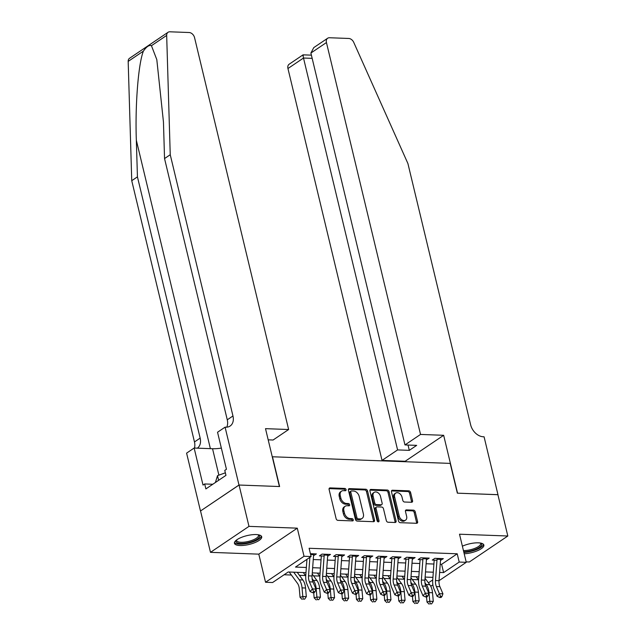 <?xml version="1.0" encoding="UTF-8"?>
<svg xmlns="http://www.w3.org/2000/svg" width="636" height="636" viewBox="0 0 636 636"><rect width="100%" height="100%" fill="white"/><g stroke="black" fill="none" stroke-linecap="round" stroke-linejoin="round"><path stroke-width="0.95" d="M346.056 489.625A1.232 0.882 56 0 0 344.815 488.448L330.1 487.899A1.765 1.264 56 0 0 329.504 488.066A1.765 1.264 56 0 0 329.106 489.474L336.118 518.69A1.765 1.264 56 0 0 337.891 520.359L352.606 520.908A1.232 0.882 56 0 0 352.058 518.642L350.158 518.571A5.644 4.039 56 0 1 344.481 513.212L343.893 510.772A5.644 4.039 56 0 1 345.165 506.264A5.644 4.039 56 0 1 347.081 505.747L348.981 505.819A1.232 0.882 56 0 0 348.433 503.545L346.533 503.474A5.644 4.039 56 0 1 340.856 498.115L340.268 495.683A5.644 4.039 56 0 1 341.54 491.167A5.644 4.039 56 0 1 343.456 490.65L345.356 490.722A1.232 0.882 56 0 0 346.056 489.625M345.046 490.714A1.232 0.882 56 0 0 343.774 489.156L329.114 488.607M352.296 520.9A1.232 0.882 56 0 0 351.016 519.342L349.116 519.27L350.158 518.571M348.671 505.803A1.232 0.882 56 0 0 347.399 504.245L345.491 504.173L346.533 503.474M464.208 553.773A14.016 4.539 166.5 0 0 477.906 550.522A14.016 4.539 166.5 0 0 483.869 545.044A14.016 4.539 166.5 0 0 478.352 542.834A14.016 4.539 166.5 0 0 462.388 546.181M256.181 534.566A14.016 4.539 166.5 0 0 241.434 537.388A14.016 4.539 166.5 0 0 234.438 543.311A14.016 4.539 166.5 0 0 239.955 545.513A14.016 4.539 166.5 0 0 254.702 542.691A14.016 4.539 166.5 0 0 261.698 536.768A14.016 4.539 166.5 0 0 256.181 534.566M411.564 502.273A1.765 1.264 56 0 0 412.16 502.114A1.765 1.264 56 0 0 412.557 500.707L410.594 492.51A1.765 1.264 56 0 0 408.813 490.833L392.476 490.229A1.765 1.264 56 0 0 391.879 490.388A1.765 1.264 56 0 0 391.482 491.795L398.494 521.011A1.765 1.264 56 0 0 400.267 522.689L416.612 523.293A1.765 1.264 56 0 0 417.208 523.134A1.765 1.264 56 0 0 417.606 521.727L415.228 511.821A1.765 1.264 56 0 0 413.456 510.152L406.46 509.889A1.765 1.264 56 0 0 405.863 510.048A1.765 1.264 56 0 0 405.466 511.463L406.643 516.368A4.722 3.379 56 0 1 405.577 520.145A4.722 3.379 56 0 1 399.233 516.09L394.622 496.859A4.722 3.379 56 0 1 395.679 493.083A4.722 3.379 56 0 1 402.024 497.137L402.795 500.341A1.765 1.264 56 0 0 404.568 502.019L411.564 502.273M440.215 564.267L441.615 564.323L457.22 553.789L459.208 562.057L466.26 562.319L439.015 580.708A8.984 5.565 -87.9 0 0 439.913 586.686L442.934 593.809L439.404 593.674L440.573 596.401L439.643 597.45L441.058 597.506L441.98 596.449L440.573 596.401M238.985 485.03L279.395 486.532L265.506 428.656L288.633 429.523L194.552 37.635A5.39 3.856 56 0 0 189.131 32.516L169.876 31.8A5.39 3.856 56 0 0 168.047 32.293A5.39 3.856 56 0 0 166.672 35.417L170.241 154.715L232.959 415.976A12.577 9.007 -124 0 1 230.121 426.033A12.577 9.007 -124 0 1 225.867 427.185L225.088 427.154L238.985 485.03L200.483 511.002L239.056 485.03L279.609 486.54L272.462 456.775L450.201 463.398L457.348 493.162L497.901 494.673L507.822 536.005L459.51 534.208L466.26 562.319M239.056 485.03L248.978 526.37L210.484 552.342L258.796 554.147L265.546 582.258L304.04 556.277L311.091 556.54L295.486 567.073L306.353 567.479M258.796 554.147L297.29 528.166L248.978 526.37M297.29 528.166L304.04 556.277M457.22 553.789L309.104 548.272L311.091 556.54M367.529 490.905A1.765 1.264 56 0 0 365.756 489.227L349.418 488.623A1.765 1.264 56 0 0 348.822 488.782A1.765 1.264 56 0 0 348.425 490.197L355.437 519.405A1.765 1.264 56 0 0 357.209 521.083L373.547 521.695A1.765 1.264 56 0 0 374.143 521.528A1.765 1.264 56 0 0 374.54 520.121L367.529 490.905L366.487 491.604A1.765 1.264 56 0 0 364.714 489.935L348.433 489.323M370.947 489.426L387.284 490.03A1.765 1.264 56 0 1 389.057 491.708L396.077 520.924A1.765 1.264 56 0 1 395.672 522.331A1.765 1.264 56 0 1 395.075 522.49L388.087 522.236A1.765 1.264 56 0 1 386.314 520.558L383.468 508.713A1.765 1.264 56 0 0 381.695 507.035L377.053 506.86A1.765 1.264 56 0 0 376.456 507.027A1.765 1.264 56 0 0 376.059 508.434L379.024 520.773A1.232 0.882 56 0 1 377.084 520.693L369.953 490.992A1.765 1.264 56 0 1 370.351 489.585A1.765 1.264 56 0 1 370.947 489.426L369.977 490.078M466.148 561.866L469.328 561.986L507.822 536.005M200.555 511.01L210.484 552.342M313.548 555.657L316.378 553.916L310.408 553.694M327.651 556.182L330.481 554.441L322.015 554.123L319.415 555.88L324.122 556.055M341.755 556.707L344.585 554.966L336.126 554.648L333.526 556.405L338.233 556.58M355.866 557.239L358.696 555.49L350.229 555.172L347.63 556.929L352.336 557.104M369.969 557.764L372.799 556.015L364.333 555.697L361.733 557.454L366.439 557.629M384.072 558.289L386.903 556.54L378.444 556.222L375.844 557.979L380.551 558.154M398.184 558.813L401.014 557.064L392.547 556.746L389.948 558.503L394.654 558.678M412.287 559.338L415.117 557.589L406.65 557.279L404.051 559.028L408.757 559.203M426.39 559.863L429.221 558.114L420.762 557.804L418.162 559.553L422.868 559.736M313.262 559.537L321.061 559.831M327.365 560.062L335.164 560.356M341.476 560.586L349.267 560.88M355.58 561.119L363.379 561.405M369.683 561.644L377.482 561.93M383.794 562.168L391.585 562.455M397.898 562.693L405.696 562.979M412.001 563.218L419.8 563.504M426.112 563.742L433.903 564.037M440.502 560.388L443.332 558.639L434.865 558.328L432.265 560.085L436.972 560.26M284.101 574.753L291.383 575.024M299.421 575.326L305.487 575.548M313.524 575.85L319.598 576.073M327.635 576.375L333.701 576.598M341.739 576.9L347.805 577.122M355.85 577.424L361.916 577.647M369.953 577.949L376.019 578.18M384.057 578.474L390.13 578.704M398.168 578.999L404.234 579.229M412.271 579.523L418.337 579.754M305.972 572.646L288.203 571.987L272.598 582.52L265.546 582.258M432.877 584.842L430.755 586.281M439.619 572.44L443.602 572.591L459.208 562.057M312.666 567.71L320.457 568.004M326.769 568.234L334.568 568.528M340.872 568.759L348.671 569.053M354.983 569.284L362.774 569.578M369.087 569.808L376.886 570.102M383.19 570.341L390.989 570.627M397.301 570.866L405.092 571.152M411.405 571.39L419.203 571.677M425.508 571.915L433.307 572.201M432.925 577.377L425.134 577.083M418.822 576.852L411.023 576.558M404.719 576.327L396.92 576.033M390.607 575.803L382.816 575.508M376.504 575.278L368.705 574.984M362.401 574.745L354.602 574.459M348.29 574.221L340.499 573.934M334.186 573.696L326.387 573.41M320.083 573.171L312.284 572.885M428.418 582.838L432.742 579.913M441.615 564.323L443.602 572.591M313.771 555.665L313.596 554.934M327.882 556.19L327.707 555.459M341.985 556.723L341.81 555.983M356.096 557.247L355.914 556.508M370.2 557.772L370.025 557.033M384.303 558.297L384.128 557.557M398.414 558.821L398.231 558.09M412.518 559.346L412.343 558.615M426.621 559.871L426.446 559.139M440.732 560.395L440.549 559.664M341.54 491.167L340.506 491.867A5.644 4.039 56 0 0 339.226 496.382L340.268 495.683M345.491 504.173A5.644 4.039 56 0 1 339.815 498.815L339.226 496.382M345.165 506.264L344.124 506.964A5.644 4.039 56 0 0 342.852 511.479L343.893 510.772M349.116 519.27A5.644 4.039 56 0 1 343.44 513.912L342.852 511.479M373.491 521.687A1.765 1.264 56 0 0 373.499 520.82L366.487 491.604M351.485 490.952A1.232 0.882 56 0 0 350.786 492.049L356.947 517.696A1.232 0.882 56 0 0 358.187 518.865L360.191 518.944A5.644 4.039 56 0 0 362.107 518.427A5.644 4.039 56 0 0 363.379 513.912L359.173 496.382A5.644 4.039 56 0 0 353.489 491.024L351.485 490.952M351.064 491.064L350.023 491.763A1.232 0.882 56 0 0 349.744 492.757L350.786 492.049M362.107 518.427L361.065 519.127A5.644 4.039 56 0 1 359.157 519.644L357.146 519.572A1.232 0.882 56 0 1 355.906 518.396L349.744 492.757M369.961 490.125L386.243 490.738L387.284 490.03M395.028 522.49A1.765 1.264 56 0 0 395.036 521.623L388.016 492.407A1.765 1.264 56 0 0 386.243 490.738M376.456 507.027L375.415 507.727A1.765 1.264 56 0 0 375.017 509.134L377.983 521.472L379.024 520.773M380.519 496.414A4.722 3.379 56 0 0 374.175 492.367A4.722 3.379 56 0 0 373.109 496.136L374.731 502.917A1.765 1.264 56 0 0 376.512 504.587L381.147 504.761A1.765 1.264 56 0 0 381.743 504.602A1.765 1.264 56 0 0 382.141 503.195L380.519 496.414M374.175 492.367L373.133 493.067A4.722 3.379 56 0 0 372.068 496.843L373.109 496.136M381.743 504.602L380.702 505.302A1.765 1.264 56 0 1 380.105 505.469L375.471 505.294A1.765 1.264 56 0 1 373.698 503.617L372.068 496.843M395.679 493.083L394.646 493.79A4.722 3.379 56 0 0 393.581 497.559L394.622 496.859M405.577 520.145L404.536 520.844A4.722 3.379 56 0 1 398.2 516.798L393.581 497.559M416.556 523.293A1.765 1.264 56 0 0 416.564 522.426L414.187 512.529A1.765 1.264 56 0 0 412.414 510.851L405.474 510.589M411.508 502.273A1.765 1.264 56 0 0 411.516 501.407L409.552 493.21A1.765 1.264 56 0 0 407.771 491.533L391.49 490.928M289.181 572.018L297.457 583.315A8.984 5.565 92.1 0 1 299.286 588.674L300.049 597.315L302.8 596.528L302.044 587.879A13.475 8.34 -87.9 0 0 299.302 579.841L293.697 572.193M303.237 599.104L304.644 599.152L303.237 599.104L302.8 596.528L306.329 596.655L305.566 588.014A13.475 8.34 -87.9 0 0 302.831 579.976L297.227 572.321M306.329 596.655L304.644 599.152M302.132 599.422L300.049 597.315M313.643 553.813A6.288 3.896 92.1 0 1 313.62 554.64L312.053 575.978A8.984 5.565 -87.9 0 0 312.952 581.964L315.981 589.079L312.451 588.944L313.62 591.671L312.689 592.72L314.105 592.776L315.027 591.718L313.62 591.671M309.883 557.351L308.532 575.842A8.984 5.565 -87.9 0 0 309.43 581.829L312.451 588.944L310.137 591.575L307.116 584.46A13.475 8.34 92.1 0 1 305.765 575.477L306.95 559.338M310.137 591.575L312.689 592.72M315.027 591.718L315.981 589.079M258.677 534.836A12.132 3.927 -13.5 0 1 246.426 543.001A12.132 3.927 -13.5 0 1 236.25 540.226M236.632 539.932A11.233 3.633 166.5 0 0 236.632 540.513A11.233 3.633 166.5 0 0 246.331 541.856A11.233 3.633 166.5 0 0 258.47 535.266A11.233 3.633 166.5 0 0 258.208 534.757M234.453 542.508A13.928 4.508 166.5 0 0 246.235 543.629A13.928 4.508 166.5 0 0 261.317 536.061M225.351 472.81L217.512 475.649L215.405 482.493M218.633 480.315L217.512 475.649M480.848 543.112A12.132 3.927 -13.5 0 1 468.597 551.277A12.132 3.927 -13.5 0 1 463.724 551.746M463.437 550.561A11.233 3.633 166.5 0 0 468.501 550.132A11.233 3.633 166.5 0 0 480.641 543.542A11.233 3.633 166.5 0 0 480.379 543.033M463.883 552.422A13.928 4.508 166.5 0 0 468.406 551.905A13.928 4.508 166.5 0 0 483.487 544.337M170.241 154.715L164.541 158.563L163.452 121.985L156.806 59.625L151.448 45.697C149.19 44.822 146.511 46.635 143.402 51.126C138.354 63.401 135.023 105.496 136.343 140.27L137.44 176.856L200.157 438.109A12.577 9.007 -124 0 1 197.335 448.157M137.44 176.856L131.739 180.696L194.465 441.956A12.577 9.007 -124 0 1 194.433 448.054M226.742 427.169A12.577 9.007 -124 0 0 227.267 419.816L164.541 158.563M143.402 51.126L128.178 61.398L131.739 180.696M225.088 427.154L217.544 432.242L226.44 469.281L224.77 470.402L225.963 475.362L205.881 488.917L204.689 483.956L203.027 485.077L194.139 448.038L186.594 453.134L200.483 511.002M288.633 429.523L273.083 440.017L268.185 439.834M221.352 448.086A20.217 6.543 -13.5 0 1 212.543 448.73L194.139 448.038M128.178 61.398A5.39 3.856 -124 0 1 129.553 58.273L168.047 32.293M212.79 484.258L204.689 483.956M420.531 434.436L326.443 42.548L310.893 53.042L404.973 444.93L420.531 434.436L443.658 435.294L457.554 493.17L497.909 494.713M310.893 53.042L313.779 47.605L327.659 38.239A5.39 3.856 56 0 1 329.488 37.747L348.743 38.462A5.39 3.856 56 0 1 353.751 42.389L407.922 163.571L470.648 424.824A12.577 9.007 56 0 0 483.296 436.773L484.076 436.797L497.972 494.673M405.275 461.72L405.164 461.275L443.658 435.294M405.164 461.275L382.029 460.408L397.587 449.914L409.298 450.352L416.683 445.367L404.973 444.93M397.587 449.914L303.499 58.027L287.949 68.529A5.39 3.856 -124 0 1 289.165 64.212L303.046 54.847L311.394 55.149M382.029 460.408L287.949 68.529M327.659 38.239A5.39 3.856 56 0 0 326.443 42.548M409.298 450.352L408.018 445.041M303.42 55.332C302.831 54.283 302.855 55.181 303.499 58.027L312.165 58.353M313.707 592.76L314.152 597.84L316.911 597.053L316.148 588.411A13.475 8.34 -87.9 0 0 313.405 580.366L312.101 578.585M317.34 599.629L318.755 599.676L317.34 599.629L316.911 597.053L320.433 597.18L319.677 588.538A13.475 8.34 -87.9 0 0 316.935 580.501L312.197 574.038M303.293 572.551L305.741 575.89M320.433 597.18L318.755 599.676M316.243 599.947L314.152 597.84M327.81 593.285L328.255 598.373L331.014 597.578L330.251 588.936A13.475 8.34 -87.9 0 0 327.516 580.891L326.212 579.11M331.451 600.153L332.859 600.201L331.451 600.153L331.014 597.578L334.544 597.705L333.781 589.063A13.475 8.34 -87.9 0 0 331.038 581.026L326.308 574.562M317.396 573.076L319.844 576.415M334.544 597.705L332.859 600.201M330.346 600.471L328.255 598.373M341.914 593.809L342.367 598.897L345.117 598.102L344.362 589.461A13.475 8.34 -87.9 0 0 341.619 581.415L340.316 579.635M345.555 600.678L346.962 600.734L345.555 600.678L345.117 598.102L348.647 598.23L347.884 589.588A13.475 8.34 -87.9 0 0 345.149 581.55L340.411 575.087M331.507 573.6L333.956 576.939M348.647 598.23L346.962 600.734M344.45 600.996L342.367 598.897M356.025 594.334L356.47 599.422L359.229 598.627L358.466 589.985A13.475 8.34 -87.9 0 0 355.723 581.94L354.419 580.159M359.658 601.203L361.073 601.259L359.658 601.203L359.229 598.627L362.751 598.762L361.995 590.113A13.475 8.34 -87.9 0 0 359.253 582.075L354.514 575.612M345.61 574.125L348.059 577.464M362.751 598.762L361.073 601.259M358.561 601.521L356.47 599.422M327.755 554.338A6.288 3.896 92.1 0 1 327.723 555.164L326.165 576.502A8.984 5.565 -87.9 0 0 327.063 582.489L330.084 589.604L326.554 589.477L327.723 592.196L326.801 593.245L328.208 593.301L329.138 592.243L327.723 592.196M324.225 554.202A6.288 3.896 92.1 0 1 324.201 555.029L322.635 576.367A8.984 5.565 -87.9 0 0 323.533 582.353L326.554 589.477L324.241 592.1L321.22 584.985A13.475 8.34 92.1 0 1 319.868 576.001L321.339 555.951M324.241 592.1L326.801 593.245M329.138 592.243L330.084 589.604M341.858 554.862A6.288 3.896 92.1 0 1 341.834 555.689L340.268 577.027A8.984 5.565 -87.9 0 0 341.166 583.013L344.187 590.129L340.665 590.001L341.826 592.72L340.904 593.77L342.311 593.825L343.241 592.776L341.826 592.72M338.336 554.727A6.288 3.896 92.1 0 1 338.304 555.554L336.746 576.892A8.984 5.565 -87.9 0 0 337.644 582.878L340.665 590.001L338.344 592.625L335.323 585.51A13.475 8.34 92.1 0 1 333.98 576.534L335.45 556.476M338.344 592.625L340.904 593.77M343.241 592.776L344.187 590.129M355.961 555.387A6.288 3.896 92.1 0 1 355.937 556.214L354.379 577.552A8.984 5.565 -87.9 0 0 355.27 583.538L358.299 590.653L354.769 590.526L355.937 593.245L355.007 594.294L356.422 594.35L357.345 593.301L355.937 593.245M352.439 555.26A6.288 3.896 92.1 0 1 352.408 556.079L350.849 577.416A8.984 5.565 -87.9 0 0 351.748 583.403L354.769 590.526L352.455 593.157L349.434 586.034A13.475 8.34 92.1 0 1 348.083 577.059L349.554 557.001M352.455 593.157L355.007 594.294M357.345 593.301L358.299 590.653M370.072 555.912A6.288 3.896 92.1 0 1 370.041 556.739L368.483 578.076A8.984 5.565 -87.9 0 0 369.381 584.063L372.402 591.178L368.872 591.051L370.041 593.77L369.119 594.819L370.526 594.875L371.456 593.825L370.041 593.77M366.543 555.785A6.288 3.896 92.1 0 1 366.519 556.611L364.953 577.941A8.984 5.565 -87.9 0 0 365.851 583.928L368.872 591.051L366.559 593.682L363.538 586.559A13.475 8.34 92.1 0 1 362.194 577.583L363.657 557.526M366.559 593.682L369.119 594.819M371.456 593.825L372.402 591.178M370.128 594.859L370.573 599.947L373.332 599.152L372.569 590.51A13.475 8.34 -87.9 0 0 369.834 582.473L368.53 580.684M373.769 601.728L375.176 601.783L373.769 601.728L373.332 599.152L376.862 599.287L376.099 590.637A13.475 8.34 -87.9 0 0 373.356 582.6L368.626 576.137M359.714 574.65L362.162 577.989M376.862 599.287L375.176 601.783M372.664 602.046L370.573 599.947M384.176 556.436A6.288 3.896 92.1 0 1 384.152 557.263L382.586 578.601A8.984 5.565 -87.9 0 0 383.484 584.587L386.505 591.703L382.983 591.575L384.152 594.294L383.222 595.352L384.629 595.399L385.559 594.35L384.152 594.294M380.654 556.309A6.288 3.896 92.1 0 1 380.622 557.136L379.064 578.474A8.984 5.565 -87.9 0 0 379.962 584.46L382.983 591.575L380.662 594.207L377.641 587.084A13.475 8.34 92.1 0 1 376.297 578.108L377.768 558.05M380.662 594.207L383.222 595.352M385.559 594.35L386.505 591.703M384.231 595.383L384.685 600.471L387.443 599.676L386.68 591.035A13.475 8.34 -87.9 0 0 383.937 582.997L382.634 581.209M387.873 602.252L389.288 602.308L387.873 602.252L387.443 599.676L390.965 599.812L390.202 591.17A13.475 8.34 -87.9 0 0 387.467 583.125L382.729 576.661M373.825 575.175L376.274 578.514M390.965 599.812L389.288 602.308M386.768 602.57L384.685 600.471M398.279 556.961A6.288 3.896 92.1 0 1 398.255 557.788L396.697 579.126A8.984 5.565 -87.9 0 0 397.595 585.112L400.616 592.235L397.087 592.1L398.255 594.819L397.325 595.876L398.74 595.924L399.662 594.875L398.255 594.819M394.757 556.834A6.288 3.896 92.1 0 1 394.733 557.661L393.167 578.999A8.984 5.565 -87.9 0 0 394.066 584.985L397.087 592.1L394.773 594.732L391.752 587.608A13.475 8.34 92.1 0 1 390.401 578.633L391.871 558.575M394.773 594.732L397.325 595.876M399.662 594.875L400.616 592.235M398.343 595.908L398.788 600.996L401.547 600.201L400.783 591.56A13.475 8.34 -87.9 0 0 398.049 583.522L396.737 581.741M401.976 602.777L403.391 602.833L401.976 602.777L401.547 600.201L405.068 600.336L404.313 591.695A13.475 8.34 -87.9 0 0 401.57 583.649L396.832 577.186M387.928 575.699L390.377 579.046M405.068 600.336L403.391 602.833M400.879 603.095L398.788 600.996M412.39 557.486A6.288 3.896 92.1 0 1 412.359 558.313L410.8 579.65A8.984 5.565 -87.9 0 0 411.699 585.637L414.72 592.76L411.19 592.625L412.359 595.344L411.436 596.401L412.844 596.449L413.774 595.399L412.359 595.344M408.861 557.359A6.288 3.896 92.1 0 1 408.837 558.185L407.271 579.523A8.984 5.565 -87.9 0 0 408.169 585.51L411.19 592.625L408.876 595.256L405.855 588.141A13.475 8.34 92.1 0 1 404.512 579.158L405.975 559.1M408.876 595.256L411.436 596.401M413.774 595.399L414.72 592.76M412.446 596.433L412.891 601.521L415.65 600.726L414.887 592.084A13.475 8.34 -87.9 0 0 412.152 584.047L410.848 582.266M416.087 603.302L417.494 603.357L416.087 603.302L415.65 600.726L419.18 600.861L418.416 592.219A13.475 8.34 -87.9 0 0 415.674 584.174L410.943 577.711M402.031 576.224L404.48 579.571M419.18 600.861L417.494 603.357M414.982 603.62L412.891 601.521M426.494 558.018A6.288 3.896 92.1 0 1 426.47 558.837L424.904 580.175A8.984 5.565 -87.9 0 0 425.802 586.161L428.823 593.285L425.301 593.15L426.47 595.868L425.54 596.926L426.947 596.973L427.877 595.924L426.47 595.868M422.972 557.883A6.288 3.896 92.1 0 1 422.94 558.71L421.382 580.048A8.984 5.565 -87.9 0 0 422.28 586.034L425.301 593.15L422.988 595.781L419.959 588.666A13.475 8.34 92.1 0 1 418.615 579.682L420.086 559.624M422.988 595.781L425.54 596.926M427.877 595.924L428.823 593.285M426.549 596.966L427.002 602.046L429.761 601.251L428.998 592.609A13.475 8.34 -87.9 0 0 426.255 584.571L424.951 582.791M430.19 603.826L431.606 603.882L430.19 603.826L429.761 601.251L433.283 601.386L432.52 592.744A13.475 8.34 -87.9 0 0 429.785 584.699L425.047 578.235M416.143 576.749L418.591 580.096M433.283 601.386L431.606 603.882M429.085 604.144L427.002 602.046M437.075 558.408A6.288 3.896 92.1 0 1 437.051 559.235L435.485 580.573A8.984 5.565 -87.9 0 0 436.383 586.559L439.404 593.674L437.091 596.306L434.07 589.19A13.475 8.34 92.1 0 1 432.719 580.207L434.189 560.157M440.605 558.543A6.288 3.896 92.1 0 1 440.573 559.37L439.015 580.7L435.485 580.573M437.091 596.306L439.643 597.45M441.98 596.449L442.934 593.809M343.774 489.156L344.815 488.448M351.016 519.342L352.058 518.642M347.399 504.245L348.433 503.545M339.815 498.815L340.856 498.115M343.44 513.912L344.481 513.212M329.13 488.559L330.1 487.899M373.499 520.82L374.54 520.121M348.449 489.275L349.418 488.623M364.714 489.935L365.756 489.227M355.906 518.396L356.947 517.696M357.146 519.572L358.187 518.865M359.157 519.644L360.191 518.944M388.016 492.407L389.057 491.708M395.036 521.623L396.077 520.924M375.017 509.134L376.059 508.434M373.698 503.617L374.731 502.917M375.471 505.294L376.512 504.587M380.105 505.469L381.147 504.761M398.2 516.798L399.233 516.09M405.49 510.541L406.46 509.889M412.414 510.851L413.456 510.152M414.187 512.529L415.228 511.821M416.564 522.426L417.606 521.727M391.506 490.881L392.476 490.229M407.771 491.533L408.813 490.833M409.552 493.21L410.594 492.51M411.516 501.407L412.557 500.707M302.044 587.879L305.566 588.014M299.302 579.841L302.831 579.976M312.053 575.978L308.532 575.842M312.952 581.964L309.43 581.829M313.62 554.64L310.606 554.528M136.343 140.27L210.381 448.642M200.157 438.109L194.465 441.956M227.267 419.816L232.959 415.976M166.672 35.417L151.448 45.697M218.887 475.148L212.543 448.73M316.148 588.411L319.677 588.538M313.405 580.366L316.935 580.501M330.251 588.936L333.781 589.063M327.516 580.891L331.038 581.026M344.362 589.461L347.884 589.588M341.619 581.415L345.149 581.55M358.466 589.985L361.995 590.113M355.723 581.94L359.253 582.075M326.165 576.502L322.635 576.367M327.063 582.489L323.533 582.353M327.723 555.164L324.201 555.029M340.268 577.027L336.746 576.892M341.166 583.013L337.644 582.878M341.834 555.689L338.304 555.554M354.379 577.552L350.849 577.416M355.27 583.538L351.748 583.403M355.937 556.214L352.408 556.079M368.483 578.076L364.953 577.941M369.381 584.063L365.851 583.928M370.041 556.739L366.519 556.611M372.569 590.51L376.099 590.637M369.834 582.473L373.356 582.6M382.586 578.601L379.064 578.474M383.484 584.587L379.962 584.46M384.152 557.263L380.622 557.136M386.68 591.035L390.202 591.17M383.937 582.997L387.467 583.125M396.697 579.126L393.167 578.999M397.595 585.112L394.066 584.985M398.255 557.788L394.733 557.661M400.783 591.56L404.313 591.695M398.049 583.522L401.57 583.649M410.8 579.65L407.271 579.523M411.699 585.637L408.169 585.51M412.359 558.313L408.837 558.185M414.887 592.084L418.416 592.219M412.152 584.047L415.674 584.174M424.904 580.175L421.382 580.048M425.802 586.161L422.28 586.034M426.47 558.837L422.94 558.71M428.998 592.609L432.52 592.744M426.255 584.571L429.785 584.699M439.913 586.686L436.383 586.559M440.573 559.37L437.051 559.235"/></g></svg>

